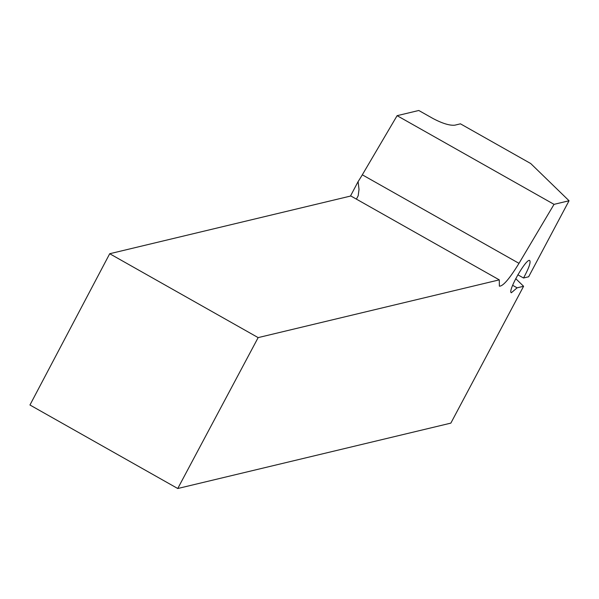<?xml version="1.0" encoding="UTF-8"?>
<svg xmlns="http://www.w3.org/2000/svg" width="599" height="599" viewBox="0 0 599 599"><rect width="100%" height="100%" fill="white"/><g stroke="black" fill="none" stroke-linecap="round" stroke-linejoin="round"><path stroke-width="0.9" d="M397.107 115.674L418.791 110.486L432.815 118.407C442.309 123.431 449.654 125.685 454.836 125.176L460.444 123.828L530.721 163.534L569.05 200.755L554.038 204.356L397.107 115.674L362.313 174.811A32.735 5.795 -60.5 0 1 358.105 181.602L350.467 196.075M569.05 200.755L528.64 276.775L523.526 278.003C528.835 268.262 530.901 262.437 529.726 260.535C526.514 257.69 507.241 291.473 511.336 292.761L517.117 287.827L523.593 286.285L450.852 423.119L177.746 488.514L258.147 337.611L499.289 279.868L499.364 286.15C502.958 286.397 509.494 278.79 518.996 263.343L554.038 204.356M258.147 337.611L109.707 253.729L350.842 195.985L499.289 279.868M358.105 181.602L359.018 189.411L358.195 195.746L356.405 199.13M109.707 253.729L29.95 404.999L177.746 488.514M517.828 274.784L523.526 278.003M515.724 278.64L523.593 286.285M517.117 287.827L512.632 285.296M518.996 263.343L362.313 174.811"/></g></svg>

